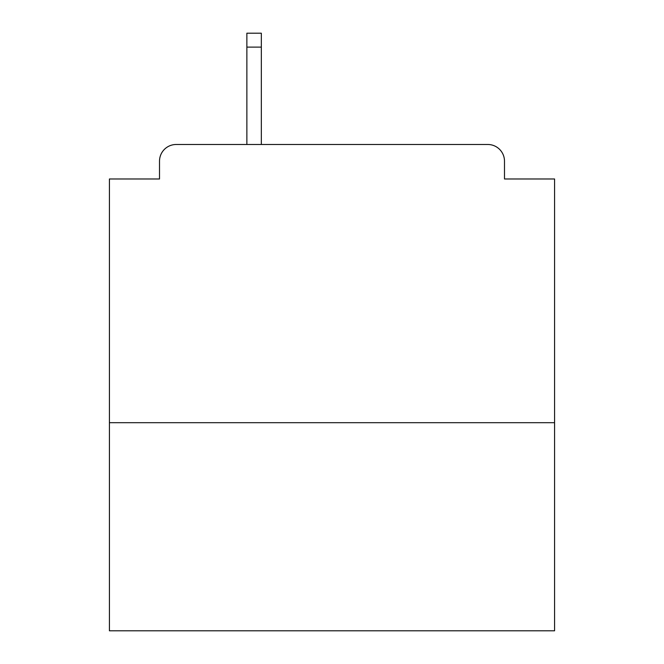 <?xml version="1.0" encoding="UTF-8"?>
<svg xmlns="http://www.w3.org/2000/svg" width="664" height="664" viewBox="0 0 664 664"><rect width="100%" height="100%" fill="white"/><g stroke="black" fill="none" stroke-linecap="round" stroke-linejoin="round"><path stroke-width="1" d="M554.573 422.694L554.573 178.981L504.491 178.981L504.491 161.178A16.691 16.691 0 0 0 487.799 144.486L176.201 144.486A16.691 16.691 0 0 0 159.509 161.178L159.509 178.981L109.427 178.981L109.427 630.8L554.573 630.8L554.573 422.694L109.427 422.694M159.509 161.178L159.509 178.981M487.799 144.486L403.222 144.486M246.867 47.111L246.867 33.2L261.334 33.2L261.334 47.111L246.867 47.111L246.867 144.486L176.201 144.486M504.491 178.981L504.491 161.178M261.334 47.111L261.334 144.486"/></g></svg>
